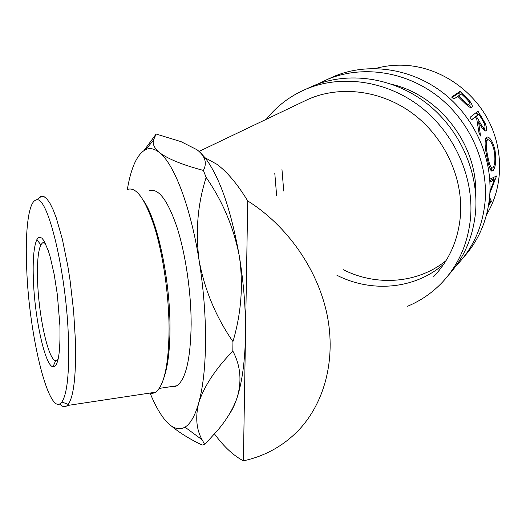 <?xml version="1.0" encoding="UTF-8"?>
<svg xmlns="http://www.w3.org/2000/svg" width="526" height="526" viewBox="0 0 526 526"><rect width="100%" height="100%" fill="white"/><g stroke="black" fill="none" stroke-linecap="round" stroke-linejoin="round"><path stroke-width="0.79" d="M318.006 83.982L327.323 79.452C361.145 65.132 404.244 70.806 436.83 95.528C469.356 120.283 488.312 162.186 485.117 201.234C482.789 225.851 473.755 246.707 458.021 263.796L455.976 265.913M329.223 78.591L334.03 76.408C367.47 62.239 410.01 67.801 442.136 92.135C474.209 116.509 492.855 157.787 489.66 196.316C487.392 220.21 478.68 240.553 463.537 257.339M446.041 260.653C417.69 283.678 376.36 286.486 343.182 269.654M283.718 191.017L281.943 169.076M443.964 263.874C415.27 289.307 371.678 293.015 336.91 275.256M276.623 195.521L274.789 173.297M392.455 84.476C439.821 95.699 477.582 145.308 475.655 193.995M266.287 119.297C276.847 106.048 290.076 96.008 305.974 89.164C340.999 74.337 385.854 80.399 419.899 106.351C453.892 132.342 473.808 176.21 470.619 216.922C468.285 242.585 458.961 264.262 442.655 281.943C432.602 292.601 420.918 300.694 407.591 306.237M308.328 88.092L313.305 85.83C347.916 71.174 392.172 77.098 425.718 102.629C459.205 128.199 478.791 171.391 475.603 211.531C473.308 236.516 464.274 257.701 448.5 275.091M303.292 101.623L308.006 99.368C340.098 85.107 381.554 90.202 413.134 113.853C444.661 137.536 463.288 177.926 460.447 215.515C458.291 239.777 449.362 260.14 433.661 276.597M68.498 340.276C66.723 272.764 47.393 193.844 36.143 200.064C28.489 201.326 24.965 231.243 26.721 269.121C29.094 336.292 49.418 419.801 61.884 401.989C67.124 394.086 69.327 373.513 68.498 340.276M38.589 198.361L41.561 196.29L44.204 196.737L47.051 199.124L50.049 203.457L53.139 209.729L56.269 217.856L62.357 239.185L67.795 265.913L70.103 280.634L73.62 311.155L75.428 340.815C76.211 375.143 73.804 396.348 68.229 404.422L67.236 405.52C64.941 407.518 62.436 406.986 59.727 403.922M143.822 201.083C157.399 220.401 170.069 279.497 169.977 327.08C169.964 349.698 167.899 366.714 163.77 378.128M149.391 393.139L152.56 393.455L155.709 392.186C164.303 385.433 168.761 364.235 169.076 328.592C168.918 295.204 163.172 255.32 154.664 227.613C145.4 199.38 136.418 186.638 127.713 189.373M59.905 325.64C60.503 353.11 58.189 366.846 52.962 366.852C45.058 365.748 34.795 318.677 33.408 280.503C32.625 260.225 33.763 246.628 36.82 239.718L38.339 237.699L40.061 237.18L41.955 238.206L43.974 240.783L48.208 250.455L50.312 257.365L54.211 274.519L57.354 294.645L59.905 325.64M45.315 243.249L42.494 242.854L40.883 244.794C38.023 251.02 36.938 263.408 37.629 281.956C38.858 316.922 48.359 359.942 55.638 360.698L58.038 359.58M170.536 386.709L173.83 386.972L176.986 385.742C185.882 379.154 190.603 358.686 191.155 324.325C191.194 292.213 185.566 253.94 177.019 227.35C167.702 200.248 158.563 188.045 149.588 190.747M476.372 112.446L477.956 114.819M489.969 191.03L494.401 179.8L489.916 182.022M489.752 179.241L496.557 175.993L489.884 193.101M489.581 197.237L491.396 201.373L488.509 205.508M488.785 203.799L489.732 202.49L489.16 201.096M494.953 149.949C496.347 160.391 495.709 167.301 493.04 170.68L491.784 171.141C490.12 170.01 488.562 165.526 487.102 157.682C484.768 147.201 484.499 140.435 486.294 137.378L486.971 137.016C490.002 136.964 492.658 141.277 494.953 149.949L494.072 150.088M477.996 111.19L485.103 123.189C486.688 127.167 486.997 129.685 486.024 130.757L485.702 130.941C483.848 130.54 481.487 127.594 478.634 122.104L480.514 136.01L478.969 132.644L476.734 118.955L475.425 116.923L471.717 119.829L470.027 117.344L477.996 111.19M460.02 91.412L469.803 101.137C472.065 104.279 472.789 106.337 471.96 107.311L471.855 107.409C470.737 108.073 468.633 106.903 465.536 103.892L457.771 96.37L453.859 99.039L451.61 97.06L460.02 91.412L458.573 93.168L460.283 94.66M200.215 152.415L205.022 157.721L216.771 164.217C226.962 171.621 237.279 183.85 247.72 200.906C287.262 225.746 317.684 269.345 327.06 314.574C336.292 359.843 324.358 403.837 297.657 431.208C282.455 446.456 264.374 456.331 243.4 460.822C233.551 455.694 223.951 446.771 214.582 434.062L214.536 433.996M375.564 68.498C386.183 65.533 397.163 64.553 408.505 65.566C441.018 68.577 472.499 89.887 488.338 120.27C504.125 150.692 503.06 187.644 486.557 214.628M150.199 393.356C153.743 401.995 157.452 409.215 161.331 415.021C169.49 427.197 177.38 431.235 185.001 427.151C190.432 423.871 194.982 415.862 198.664 403.113C203.858 386.61 215.246 369.259 232.827 351.059C240.474 365.386 241.967 380.725 237.298 397.071C233.656 407.867 227.41 418.591 218.566 429.229L204.745 444.536L202.109 439.762C196.395 429.545 195.245 417.328 198.664 403.113C203.023 387.491 205.324 366.806 205.554 341.072C205.64 315.054 203.503 288.261 199.157 260.692C195.31 231.683 197.644 203.924 206.153 177.426C222.708 201.333 233.774 227.626 239.35 256.293C243.439 284.77 241.309 313.2 232.952 341.591C215.923 316.928 204.66 289.964 199.157 260.692C190.596 206.468 174.014 163.711 159.411 152.54C154.493 148.339 152.487 144.262 153.375 140.297L156.123 134.031L181.043 141.652L197.105 149.805C205.206 156.143 207.303 163.021 203.384 170.417C182.575 164.914 167.912 158.951 159.411 152.54C154.585 148.707 150.088 147.681 145.919 149.469C137.306 153.855 131.119 167.169 127.351 189.406M232.827 351.059L232.952 341.591M156.123 134.031L144.117 150.416M171.391 426.007C179.484 432.76 189.735 439.105 202.142 445.055L204.745 444.536M206.153 177.426L203.384 170.417M247.72 200.906L243.4 460.822M205.022 157.721C219.566 176.775 231.006 209.637 239.35 256.293C243.801 283.481 245.846 309.926 245.478 335.627C244.952 361.066 242.223 381.547 237.298 397.071C234.958 404.33 232.275 410.07 229.244 414.297M489.844 180.655L492.106 179.517L494.401 179.8M489.18 200.939L491.264 201.747M489.233 200.518L491.396 201.373M495.873 176.322L496.531 176.394M493.815 177.315L492.947 179.622M493.04 170.68L491.113 170.648M485.892 137.845L488.338 139.824M492.106 168.189L490.922 170.411M487.661 139.909L485.103 140.837L487.306 140.146C485.82 142.717 486.011 148.273 487.872 156.814C489.114 163.441 490.469 167.222 491.942 168.162L492.908 167.801C494.986 164.96 495.426 159.293 494.223 150.798C492.441 143.71 490.337 140.047 487.918 139.824L487.306 140.146M486.964 156.958L487.872 156.814M485.103 123.189L484.222 123.623M484.347 128.298L484.426 130.547M486.024 130.757L485.485 130.974M478.634 122.104L477.49 122.742M475.425 116.923L471.605 119.652M476.194 112.584L477.786 114.931M478.851 114.241L482.079 119.461C484.505 123.478 485.413 126.352 484.801 128.081L484.63 128.173C483.21 127.713 481.468 125.471 479.41 121.44L476.24 116.292L478.851 114.241L474.36 117.614M476.24 116.292L474.314 117.535M469.803 101.137L469.034 101.84M469.797 105.279L470.533 107.541M452.13 97.507L458.573 93.168M469.974 105.128L469.994 105.108C470.435 103.615 469.001 101.262 465.707 98.04L461.381 93.911L458.626 95.791L462.788 99.782C465.957 103.346 468.357 105.128 469.974 105.128L468.462 106.41M462.788 99.782L462.098 100.479M458.626 95.791L457.962 96.547M481.579 116.66L480.711 117.173M479.41 121.44L477.45 122.538M464.754 95.706L464.077 96.429M327.323 79.452L334.03 76.408M305.974 89.164L313.305 85.83M36.143 200.064L41.561 196.29M55.638 360.698L52.962 366.852M57.459 360.185L57.906 360.126M40.502 196.678L41.081 196.625M185.001 427.151L202.109 439.762M145.919 149.469L153.375 140.297M199.098 151.389L308.006 99.368M489.818 168.202L491.942 168.162M484.63 128.173L482.901 128.949M67.236 405.52L155.709 392.186M159.253 388.398L176.986 385.742M42.494 242.854L44.335 242.677M40.883 244.794L36.82 239.718M61.884 401.989L68.229 404.422"/></g></svg>
